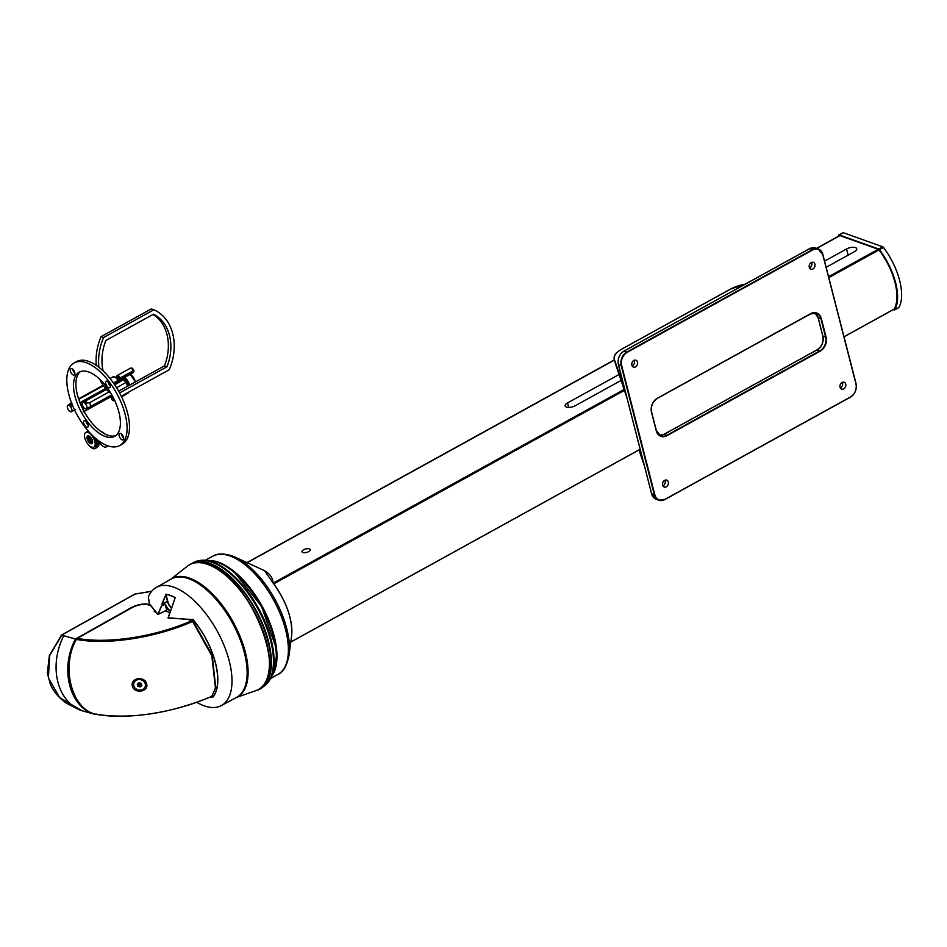 <?xml version="1.0" encoding="UTF-8"?>
<svg xmlns="http://www.w3.org/2000/svg" width="947" height="947" viewBox="0 0 947 947"><rect width="100%" height="100%" fill="white"/><g stroke="black" fill="none" stroke-linecap="round" stroke-linejoin="round"><path stroke-width="1.42" d="M842.759 232.891A1.574 0.746 61.1 0 1 842.913 232.725A1.574 0.746 61.1 0 1 843.327 232.725L882.711 246.8A1.574 0.746 61.1 0 1 883.48 247.451A48.226 23.024 61.1 0 1 898.892 307.515A1.574 0.746 61.1 0 1 898.739 307.668A1.574 0.746 61.1 0 1 898.525 307.716M838.059 236.454A48.226 23.024 61.1 0 1 838.734 235.116A1.574 0.746 61.1 0 1 838.888 234.951A1.574 0.746 61.1 0 1 839.291 234.939L878.674 249.025A1.574 0.746 61.1 0 1 879.443 249.677A48.226 23.024 61.1 0 1 894.868 309.74A1.574 0.746 61.1 0 1 894.714 309.894A1.574 0.746 61.1 0 1 894.311 309.906L893.388 309.574M146.631 683.888C149.058 691.878 134.166 694.163 132.355 686.09C129.988 677.874 144.879 675.566 146.631 683.888M192.134 620.865L193.283 621.552L212.223 655.371L215.679 687.096M150.549 605.583L149.117 605.05C143.956 603.665 138.215 604.553 131.905 607.702L77.252 638.361C107.745 644.078 155.166 636.834 191.779 620.699L192.596 621.481C155.474 637.876 107.307 645.227 76.399 639.403C60.738 666.274 71.487 709.125 95.611 714.227C126.732 720.193 174.923 712.689 211.808 696.305L215.454 688.102L211.785 655.715L192.596 621.481L188.536 619.516M169.833 612.65L165.121 610.922M95.611 714.227L96.689 714.062L95.611 714.227M211.217 696.412L211.808 696.305L211.217 696.412M77.252 638.361L76.399 639.403M192.809 621.173L191.779 620.699M302.862 552.492A4.25 1.776 -14.4 0 0 307.68 552.054A4.25 1.776 -14.4 0 0 310.249 549.627A4.25 1.776 -14.4 0 0 309.397 548.881A4.25 1.776 -14.4 0 0 304.579 549.319A4.25 1.776 -14.4 0 0 302.022 551.746A4.25 1.776 -14.4 0 0 302.862 552.492M826.175 267.279L854.336 251.748A6.499 2.723 -14.4 0 0 856.751 248.741A6.499 2.723 -14.4 0 0 855.449 247.593A6.499 2.723 -14.4 0 0 846.571 248.966L824.588 261.1M839.421 235.767A1.574 0.746 61.1 0 1 839.575 235.614A1.574 0.746 61.1 0 1 839.977 235.614L878.224 249.286A1.574 0.746 61.1 0 1 878.982 249.913A47.172 22.527 61.1 0 1 894.169 309.077A1.574 0.746 61.1 0 1 894.015 309.231A1.574 0.746 61.1 0 1 893.802 309.278M619.078 374.491L567.549 402.913A6.499 2.723 -14.4 0 0 565.146 405.92A6.499 2.723 -14.4 0 0 568.958 407.388A6.499 2.723 -14.4 0 0 575.326 405.695L621.066 380.445M589.354 373.698L614.425 359.86L589.354 373.698A1.574 0.746 61.1 0 0 589.271 373.722A1.574 0.746 61.1 0 0 589.117 373.887M151.627 591.354L135.125 594.053L61.638 635.141L75.488 639.036L131.313 607.595C137.812 604.352 143.861 603.31 149.448 604.458L148.324 597.024L149.626 604.435L157.924 614.177L161.452 606.056L158.208 614.295L166.802 610.211L164.991 604.174L165.855 605.311A7.978 3.812 -118.9 0 0 170.448 610.933M148.3 597.06L148.324 597.036A67.438 32.21 61.1 0 1 156.184 587.483L171.135 579.043A67.616 32.293 61.1 0 1 244.35 652.613A67.616 32.293 61.1 0 1 236.466 697.442L221.349 705.586A67.438 32.21 61.1 0 1 198.929 703.514L196.704 702.354M156.184 587.483A67.438 32.21 61.1 0 1 229.21 660.876A67.438 32.21 61.1 0 1 221.349 705.586M171.04 609.489L168.057 617.799L193.176 619.705A56.998 27.214 61.1 0 1 215.466 662.782A56.998 27.214 61.1 0 1 213.028 697.016L209.488 697.383M161.83 604.068L165.985 594.373L167.761 601.309A7.659 3.658 -118.9 0 0 171.596 608.01M175.207 597.924L175.136 597.64A60.786 29.026 -118.9 0 0 165.985 594.373L165.536 594.728M175.136 597.64L171.798 607.631M158.137 614.437L154.065 611.052M210.412 696.98L212.909 696.921A56.856 27.155 -118.9 0 0 193.105 619.812L168.057 617.799M164.979 604.15L161.452 606.056L164.979 604.15L165.855 605.311M75.488 639.036C59.507 668.345 69.51 707.658 94.807 714.263L95.162 714.074M63.662 635.887A55.553 42.935 109.7 0 0 81.916 710.735L94.807 714.263M61.721 635.188L49.67 655.573L48.392 678.028L59.732 697.631L81.916 710.735M193.176 619.705L192.04 619.243M166.483 610.235L158.019 614.449L149.815 604.316M211.228 696.637L212.081 697.3M211.619 696.459L213.028 697.016M81.478 404.132L80.708 404.558M89.042 431.939A8.381 4.001 -118.9 0 0 86.745 431.915L85.775 432.448A8.381 4.001 -118.9 0 0 87.148 443.078A8.381 4.001 -118.9 0 0 93.883 447.138A8.381 4.001 -118.9 0 0 92.51 436.508A8.381 4.001 -118.9 0 0 85.775 432.448M88.414 441.515A4.404 2.107 -118.9 0 0 91.954 443.646A4.404 2.107 -118.9 0 0 91.232 438.07A4.404 2.107 -118.9 0 0 87.704 435.94A4.404 2.107 -118.9 0 0 88.414 441.515M92.463 443.054A4.404 2.107 61.1 0 1 89.705 440.805A4.404 2.107 61.1 0 1 88.473 435.833M93.883 447.138L94.842 446.605A8.381 4.001 -118.9 0 0 96.097 444.368A8.381 4.001 -118.9 0 0 94.203 437.147M94.582 437.49A7.967 3.8 61.1 0 1 96.156 443.942A7.967 3.8 61.1 0 1 96.121 444.143M121.275 396.201L169.217 369.756A47.172 36.448 109.7 0 0 153.816 309.811L103.625 337.499A47.172 36.448 109.7 0 0 98.95 367.306M103.625 337.499L101.116 336.611L151.319 308.911L153.816 309.811M104.383 384.174A47.172 36.448 109.7 0 0 109.118 390.519M101.116 336.611A47.172 36.448 109.7 0 0 96.334 365.388M99.909 379.392A47.172 36.448 109.7 0 0 110.941 393.419M125.549 387.359A4.723 2.249 61.1 0 1 125.525 387.347L164.423 365.909A42.982 33.216 109.7 0 0 153.012 314.463M119.594 392.922L166.932 366.809A42.982 33.216 109.7 0 0 153.438 314.226L105.898 340.458A42.982 33.216 109.7 0 0 103.116 370.916M108.81 383.914A42.982 33.216 109.7 0 0 110.207 385.737M164.423 365.909L166.932 366.809M75.476 409.447L71.439 411.756A3.67 1.752 61.1 0 1 71.285 411.827A3.67 1.752 61.1 0 1 67.426 407.778A3.67 1.752 61.1 0 1 67.746 405.411A3.67 1.752 61.1 0 1 68.788 405.328A3.67 1.752 61.1 0 1 69.995 406.156L72.824 406.074M67.746 405.411L70.705 403.185A4.19 2.001 61.1 0 1 70.824 403.114A4.19 2.001 61.1 0 1 71.593 403.008M79.927 402.653L105.591 388.495M109.615 383.831L108.396 382.99M103.448 385.725L78.719 399.374M71.948 403.114L69.995 406.156A3.67 1.752 61.1 0 1 71.439 411.756L71.285 411.827M71.439 411.756L74.624 410.051M113.001 397.065A2.356 1.125 -118.9 0 0 111.486 396.663L112.066 396.047A2.616 1.255 61.1 0 1 112.22 395.929A2.616 1.255 61.1 0 1 112.35 395.87L83.158 411.981L111.971 396.142M87.195 408.465A4.19 2.001 61.1 0 1 87.207 409.684M81.371 406.074A3.67 1.752 61.1 0 1 81.726 406.393L83.111 406.571M82.377 404.7L81.726 406.393A3.67 1.752 61.1 0 1 83.691 410.738M116.564 376.172L117.156 375.557A2.616 1.255 61.1 0 1 117.298 375.438L130.366 368.229A2.616 1.255 61.1 0 1 130.544 368.17A2.616 1.255 61.1 0 1 133.148 370.904L119.204 378.469A2.356 1.125 -118.9 0 0 117.937 376.444A2.356 1.125 -118.9 0 0 116.564 376.172A2.356 1.125 -118.9 0 0 116.434 377.628A2.356 1.125 -118.9 0 0 118.825 380.256A2.356 1.125 -118.9 0 0 119.286 378.8L119.062 378.433M119.286 378.8L120.174 378.469A2.616 1.255 61.1 0 1 119.831 380.031A2.616 1.255 61.1 0 1 119.653 380.09L118.825 380.256M133.48 370.644L133.799 370.786A2.356 1.125 61.1 0 1 133.634 372.088A2.356 1.125 61.1 0 1 133.267 372.254M131.041 368.217A2.356 1.125 61.1 0 1 131.384 368.004A2.356 1.125 61.1 0 1 133.716 370.466L133.148 370.904M120.174 378.469L133.799 370.786M133.243 371.26A2.616 1.255 61.1 0 1 133.054 372.704A2.616 1.255 61.1 0 1 132.9 372.822L119.831 380.031M119.204 378.469L118.754 378.362A1.574 0.746 -118.9 0 0 117.085 376.752A1.574 0.746 -118.9 0 0 117.179 378.492A1.574 0.746 -118.9 0 0 118.6 379.51A1.574 0.746 -118.9 0 0 118.801 378.575M117.298 375.438A2.616 1.255 61.1 0 1 120.08 378.113M123.666 437.964A3.67 1.752 61.1 0 1 121.595 434.543A3.67 1.752 61.1 0 1 121.488 434.01M123.56 437.443A3.67 1.752 -118.9 0 0 119.594 433.442A3.67 1.752 -118.9 0 0 119.18 435.869A3.67 1.752 -118.9 0 0 123.146 439.87A3.67 1.752 -118.9 0 0 123.56 437.443M110.278 385.784A3.67 1.752 61.1 0 1 108.195 382.363A3.67 1.752 61.1 0 1 108.088 381.842M110.172 385.263A3.67 1.752 -118.9 0 0 106.206 381.274A3.67 1.752 -118.9 0 0 105.78 383.701A3.67 1.752 -118.9 0 0 109.745 387.69A3.67 1.752 -118.9 0 0 110.172 385.263M74.837 373.118A3.67 1.752 61.1 0 1 72.753 369.685A3.67 1.752 61.1 0 1 72.647 369.164M74.73 372.597A3.67 1.752 -118.9 0 0 70.765 368.596A3.67 1.752 -118.9 0 0 70.338 371.023A3.67 1.752 -118.9 0 0 74.304 375.024A3.67 1.752 -118.9 0 0 74.73 372.597M88.225 425.286A3.67 1.752 61.1 0 1 86.153 421.865A3.67 1.752 61.1 0 1 86.047 421.344M88.118 424.765A3.67 1.752 -118.9 0 0 84.153 420.776A3.67 1.752 -118.9 0 0 83.738 423.202A3.67 1.752 -118.9 0 0 87.704 427.192A3.67 1.752 -118.9 0 0 88.118 424.765M119.736 445.54L122.163 444.202A47.172 22.527 -118.9 0 0 127.561 412.975A47.172 22.527 -118.9 0 0 76.577 361.6L74.162 362.926A47.172 22.527 -118.9 0 0 68.752 394.153A47.172 22.527 -118.9 0 0 119.736 445.54A47.172 22.527 -118.9 0 0 125.146 414.312A47.172 22.527 -118.9 0 0 74.162 362.926M118.884 412.075A36.684 17.52 -118.9 0 0 79.228 372.112A36.684 17.52 -118.9 0 0 75.026 396.391A36.684 17.52 -118.9 0 0 114.67 436.354A36.684 17.52 -118.9 0 0 118.884 412.075M80.495 371.544A36.684 17.52 -118.9 0 0 77.441 395.053A36.684 17.52 -118.9 0 0 115.83 435.584M89.847 437.218A4.404 2.107 -118.9 0 0 91.208 441.704A4.404 2.107 -118.9 0 0 92.321 443.018M92.534 441.042A4.404 2.107 61.1 0 1 92.498 440.994A4.404 2.107 61.1 0 1 91.196 438.023M97.008 447.091A8.381 4.001 -118.9 0 0 96.772 439.349M96.961 447.162L97.636 446.795A8.381 4.001 -118.9 0 0 98.89 444.557A8.381 4.001 -118.9 0 0 98.488 440.852M98.76 441.373A7.967 3.8 61.1 0 1 98.95 444.131A7.967 3.8 61.1 0 1 98.914 444.332M111.486 396.663A2.356 1.125 -118.9 0 0 111.355 398.119A2.356 1.125 -118.9 0 0 113.735 400.747A2.356 1.125 -118.9 0 0 114.256 399.563M114.717 400.534A2.616 1.255 61.1 0 1 114.575 400.581L113.735 400.747M128.768 392.07A2.356 1.125 61.1 0 1 128.555 392.579A2.356 1.125 61.1 0 1 128.188 392.745M113.723 399.066L113.664 398.853A1.574 0.746 -118.9 0 0 112.006 397.243A1.574 0.746 -118.9 0 0 112.101 398.983A1.574 0.746 -118.9 0 0 113.522 400.001A1.574 0.746 -118.9 0 0 113.723 399.066L114.09 399.232M128.224 392.378A2.616 1.255 61.1 0 1 127.963 393.194A2.616 1.255 61.1 0 1 127.821 393.313L121.547 396.769M91.196 442.438A4.404 2.107 61.1 0 1 91.019 442.178A4.404 2.107 61.1 0 1 89.787 437.206M91.054 437.81A4.404 2.107 -118.9 0 0 89.006 437.313A4.404 2.107 -118.9 0 0 88.462 438.023M89.361 445.67A8.381 4.001 -118.9 0 0 95.185 448.511A8.381 4.001 -118.9 0 0 96.203 443.196M95.185 448.511L96.156 447.978A8.381 4.001 -118.9 0 0 97.411 445.753A8.381 4.001 -118.9 0 0 95.245 438.07M95.635 438.414A7.967 3.8 61.1 0 1 97.47 445.315A7.967 3.8 61.1 0 1 97.434 445.528M101.98 431.868A7.967 3.8 61.1 0 1 102.181 431.95A7.967 3.8 61.1 0 1 104.691 433.868M104.312 433.655A8.381 4.001 -118.9 0 0 101.779 431.761A8.381 4.001 -118.9 0 0 100.856 431.453M98.346 440.58A8.381 4.001 -118.9 0 0 99.624 442.794A8.381 4.001 -118.9 0 0 106.36 446.854A8.381 4.001 -118.9 0 0 107.366 445.646M106.36 446.854L107.331 446.321A8.381 4.001 -118.9 0 0 107.911 445.848M111.758 394.804L86.426 408.844A3.67 1.752 61.1 0 1 86.272 408.926A3.67 1.752 61.1 0 1 82.425 404.878A3.67 1.752 61.1 0 1 82.744 402.511A3.67 1.752 61.1 0 1 83.786 402.428A3.67 1.752 61.1 0 1 84.993 403.256L89.492 402.747L109.059 391.951M82.744 402.511L85.692 400.285A4.19 2.001 61.1 0 1 85.81 400.214A4.19 2.001 61.1 0 1 86.887 400.19A4.19 2.001 61.1 0 1 86.935 400.202L84.993 403.256A3.67 1.752 61.1 0 1 86.426 408.844L111.805 394.911M125.525 387.335L118.564 391.052M116.623 387.785L126.732 382.02A4.723 2.249 61.1 0 1 127.94 386.045M89.492 402.747A4.19 2.001 61.1 0 1 90.474 406.547M121.997 380.244A4.723 2.249 61.1 0 1 123.998 379.309L114.741 384.861M106.443 389.442L86.935 400.202M140.878 690.032A5.919 5.232 15.1 0 1 133.823 683.284A5.919 5.232 15.1 0 1 138.203 679.615A5.919 5.232 15.1 0 1 145.258 686.362A5.919 5.232 15.1 0 1 140.878 690.032M133.894 683.036A5.919 5.232 15.1 0 1 133.953 682.787A5.919 5.232 15.1 0 1 138.333 679.117A5.919 5.232 15.1 0 1 145.4 685.865A5.919 5.232 15.1 0 1 145.317 686.113M137.789 686.196L140.085 686.954L141.837 685.581L141.292 683.45L138.996 682.692L137.244 684.077L137.789 686.196L138.167 684.788L140.464 685.533L140.085 686.954M137.86 683.58L138.167 684.788L140.014 683.083L138.783 682.858M139.99 683.024L140.464 685.533L141.6 684.645M141.375 683.746L140.061 683.047M194.265 563.003A70.765 33.796 61.1 0 1 268.001 641.273A70.765 33.796 61.1 0 1 262.366 686.433M842.321 382.328A3.67 2.841 -70.3 0 1 842.581 383.002A3.67 2.841 -70.3 0 1 840.32 387.927M840.06 387.24A3.67 2.841 109.7 0 0 841.646 389.134A3.67 2.841 109.7 0 0 844.807 387.986A3.67 2.841 109.7 0 0 845.707 384.127A3.67 2.841 109.7 0 0 844.12 382.233A3.67 2.841 109.7 0 0 840.96 383.393A3.67 2.841 109.7 0 0 840.06 387.24M664.912 480.212A3.67 2.841 -70.3 0 1 665.173 480.898A3.67 2.841 -70.3 0 1 662.912 485.811M662.651 485.124A3.67 2.841 109.7 0 0 664.238 487.03A3.67 2.841 109.7 0 0 667.398 485.87A3.67 2.841 109.7 0 0 668.298 482.011A3.67 2.841 109.7 0 0 666.712 480.117A3.67 2.841 109.7 0 0 663.563 481.277A3.67 2.841 109.7 0 0 662.651 485.124M811.532 262.426A3.67 2.841 -70.3 0 1 811.792 263.1A3.67 2.841 -70.3 0 1 809.531 268.013M809.283 267.338A3.67 2.841 109.7 0 0 810.869 269.232A3.67 2.841 109.7 0 0 814.018 268.072A3.67 2.841 109.7 0 0 814.917 264.225A3.67 2.841 109.7 0 0 813.331 262.319A3.67 2.841 109.7 0 0 810.182 263.479A3.67 2.841 109.7 0 0 809.283 267.338M634.123 360.31A3.67 2.841 -70.3 0 1 634.383 360.985A3.67 2.841 -70.3 0 1 632.123 365.909M631.874 365.222A3.67 2.841 109.7 0 0 633.46 367.116A3.67 2.841 109.7 0 0 636.609 365.968A3.67 2.841 109.7 0 0 637.509 362.109A3.67 2.841 109.7 0 0 635.922 360.215A3.67 2.841 109.7 0 0 632.774 361.363A3.67 2.841 109.7 0 0 631.874 365.222M273.47 583.565L273.505 583.589C286.752 602.091 292.777 619.587 291.581 636.053A48.25 23.048 -118.9 0 0 273.47 583.565L264.556 570.71L235.116 557.156A66.55 31.784 -118.9 0 0 231.944 555.865M208.352 560.517A67.604 32.281 61.1 0 1 218.497 562.222A67.604 32.281 61.1 0 1 266.154 614.153A67.604 32.281 61.1 0 1 271.978 675.838M894.868 309.74L898.892 307.515M879.443 249.677L883.48 247.451M878.674 249.025L882.711 246.8M839.291 234.939L843.327 232.725M171.419 578.889A67.639 32.305 61.1 0 1 189.601 578.132A67.639 32.305 61.1 0 1 240.668 637.911A67.639 32.305 61.1 0 1 236.75 697.288M239.473 695.335A67.438 32.21 -118.9 0 0 239.058 634.691A67.438 32.21 -118.9 0 0 189.507 578.392A67.438 32.21 -118.9 0 0 174.52 577.623M255.868 690.635A71.25 34.021 -118.9 0 0 262.248 629.08A71.25 34.021 -118.9 0 0 207.819 564.448A71.25 34.021 -118.9 0 0 187.246 566.259C192.655 562.092 199.557 561.488 207.961 564.424C251.369 576.557 291.771 682.349 255.868 690.635L236.265 697.548M207.653 564.4A71.037 33.926 61.1 0 1 208.044 564.53A71.037 33.926 61.1 0 1 253.962 610.945A71.037 33.926 61.1 0 1 268.321 674.359M201.238 585.566A66.254 31.642 61.1 0 1 247.001 668.487M848.157 255.157L846.571 248.966M290.8 641.995L640.136 449.245M844.014 336.753L894.169 309.077M878.982 249.913L828.826 277.601M624.393 390.389L273.73 583.873M273.198 583.115L624.097 389.501M828.589 276.678L878.224 249.286M839.977 235.614L816.728 248.445M614.473 360.038L247.167 562.707M568.697 407.388L567.549 402.913M171.478 608.294A7.872 3.752 61.1 0 1 167.477 601.357L167.761 601.309M165.985 594.219A60.928 29.097 61.1 0 1 175.159 597.498M166.423 610.247L158.22 614.39M162.115 604.186L167.477 601.357L165.808 594.846L162.115 604.186M193.105 619.812L192.17 619.468M170.342 611.217A8.192 3.918 61.1 0 1 165.595 605.429L166.79 610.057M149.839 604.34L150.123 605.429M113.687 383.322A6.818 3.255 61.1 0 1 114.528 382.292A6.818 3.255 61.1 0 1 116.28 382.257A6.818 3.255 61.1 0 1 117.345 382.813M116.599 383.227A6.286 3.007 -118.9 0 0 115.996 382.943A6.286 3.007 -118.9 0 0 113.818 383.499M116.86 378.682A6.818 3.255 -118.9 0 0 114.445 376.977A6.818 3.255 -118.9 0 0 112.693 377.013L114.741 376.953L116.576 378.09M115.025 377.237A6.286 3.007 61.1 0 1 116.659 378.279M117.724 382.458A6.818 3.255 61.1 0 1 118.777 380.363A6.818 3.255 61.1 0 1 120.529 380.327A6.818 3.255 61.1 0 1 120.814 380.445M120.458 381.096A6.286 3.007 -118.9 0 0 120.245 381.014A6.286 3.007 -118.9 0 0 117.7 382.612M124.436 377.486A6.818 3.255 61.1 0 1 129.526 385.169M128.851 385.536A6.286 3.007 -118.9 0 0 123.643 377.924M135.172 382.055A6.818 3.255 -118.9 0 0 130.082 374.373A6.286 3.007 61.1 0 1 135.303 381.972M127.17 386.305A4.19 2.001 -118.9 0 0 126.188 382.505L123.631 379.96A4.19 2.001 -118.9 0 0 123.584 379.948A4.19 2.001 -118.9 0 0 122.506 379.96L114.433 384.411M120.979 379.392A6.286 3.007 -118.9 0 0 120.944 380.824M123.998 379.309L126.732 382.02M644.315 465.533L638.976 449.955L643.238 461.355M643.155 461.023L639.249 449.801M639.545 449.636L642.516 458.549M856.017 383.689A10.488 8.097 -70.3 0 1 850.406 397.16M822.86 254.565L856.041 383.606C856.999 389.454 855.105 393.988 850.359 397.231L850.394 397.018A10.168 7.86 109.7 0 0 855.922 383.76L822.765 254.625A10.168 7.86 109.7 0 0 812.644 249.996L627.174 352.331A10.168 7.86 109.7 0 0 621.658 365.589L654.803 494.725A10.168 7.86 109.7 0 0 664.924 499.353L850.394 397.018M621.658 365.589L621.22 365.66A10.488 8.097 -70.3 0 1 626.914 351.988L812.396 249.653L809.638 248.67L624.168 351.006A10.488 8.097 109.7 0 0 618.462 364.678L651.619 493.801A10.488 8.097 109.7 0 0 656.153 499.223L651.56 493.754L654.377 494.784L621.22 365.66L618.403 364.619L651.583 493.671M812.644 249.996L812.396 249.653A10.488 8.097 -70.3 0 1 818.291 249.002A10.488 8.097 -70.3 0 1 822.825 254.423L855.922 383.76M822.765 254.625L818.291 249.002L815.533 248.019A10.488 8.097 109.7 0 0 809.638 248.67L809.507 248.73M627.174 352.331L624.037 351.077M664.936 499.495L850.288 397.231L664.806 499.566A10.488 8.097 -70.3 0 1 658.911 500.205A10.488 8.097 -70.3 0 1 654.377 494.784L654.803 494.725M826.068 337.049A10.796 8.345 -70.3 0 1 820.209 351.124L666.984 435.667A10.796 8.345 -70.3 0 1 656.247 430.755L651.512 412.3A10.796 8.345 -70.3 0 1 657.372 398.225L810.585 313.682A10.796 8.345 -70.3 0 1 821.333 318.594L826.068 337.049L822.884 336.126A10.488 8.097 -70.3 0 1 817.19 349.798L663.977 434.342A10.488 8.097 -70.3 0 1 659.514 435.312L663.977 434.342L666.724 435.324L819.948 350.781A10.488 8.097 109.7 0 0 825.642 337.108L820.907 318.666L818.149 317.683L822.848 335.996M820.209 351.124L817.06 349.869M663.847 434.401L817.107 349.798C821.878 346.543 823.783 341.962 822.825 336.067L818.09 317.624L814.929 312.912A10.488 8.097 -70.3 0 1 818.149 317.683L818.113 317.553M821.333 318.594L820.907 318.666A10.488 8.097 109.7 0 0 816.373 313.244A10.488 8.097 109.7 0 0 810.596 313.824M810.585 313.682L657.384 398.356M816.373 313.244L810.549 313.895L657.254 398.427A10.488 8.097 109.7 0 0 651.56 412.099L651.512 412.3M651.595 412.241L656.247 430.755M656.33 430.684A10.488 8.097 109.7 0 0 660.828 435.975A10.488 8.097 109.7 0 0 666.724 435.324L666.984 435.667M660.828 435.975L656.354 430.601L651.619 412.158C650.672 406.263 652.566 401.694 657.336 398.427L657.372 398.225M656.153 499.223L658.911 500.205L664.924 499.353M618.521 364.477L618.403 364.619C617.444 358.783 619.338 354.237 624.085 351.006L809.555 248.67L815.533 248.019M615.159 362.665A20.964 8.76 -14.4 0 0 615.219 362.926A20.964 8.76 -14.4 0 0 615.29 363.175L614.248 359.126A20.964 8.76 165.6 0 1 614.177 358.866A20.964 8.76 165.6 0 1 615.562 354.225M615.301 363.21L626.488 396.627L614.248 359.126L624.878 389.833M745.052 284.254A20.656 8.63 -14.4 0 0 730.551 289.107L622.072 348.97A20.656 8.63 -14.4 0 0 614.485 358.759M626.677 396.84L614.177 358.866C613.609 355.539 616.213 352.237 621.99 348.97L730.468 289.107L745.135 284.207M291.581 636.053L289.084 654.981A66.55 31.784 -118.9 0 0 235.116 557.156L231.79 555.794C223.196 553.297 216.875 553.427 212.826 556.197L205.227 560.293M289.084 654.981C286.728 666.084 283.035 672.548 278.016 674.359A67.474 32.222 -118.9 0 0 280.572 614.615A67.474 32.222 -118.9 0 0 230.038 555.984A67.474 32.222 -118.9 0 0 212.826 556.197M264.556 570.71C269.954 573.823 272.772 577.824 273.032 582.725L273.517 583.624M262.355 687.344A71.285 34.045 61.1 0 0 273.458 660.852A71.285 34.045 61.1 0 0 243.628 587.471A71.285 34.045 61.1 0 0 193.484 562.518L190.276 564.353A71.285 34.045 61.1 0 1 191.436 563.654A71.285 34.045 61.1 0 1 241.58 588.608A71.285 34.045 61.1 0 1 271.41 661.977A71.285 34.045 61.1 0 1 260.307 688.469A71.285 34.045 61.1 0 1 259.099 689.073L262.355 687.344L270.262 679.046A71.025 33.926 61.1 0 1 266.474 684.136M260.413 688.173A71.072 33.938 -118.9 0 0 271.114 661.965A71.072 33.938 -118.9 0 0 241.627 589.129A71.072 33.938 -118.9 0 0 191.744 563.725M272.724 674.453A68.054 32.506 -118.9 0 0 276.37 656.484A68.054 32.506 -118.9 0 0 253.82 594.361A68.054 32.506 -118.9 0 0 209.914 560.624L204.718 560.257A71.025 33.926 61.1 0 1 250.541 595.45A71.025 33.926 61.1 0 1 274.074 660.296A71.025 33.926 61.1 0 1 270.262 679.046L272.724 674.453L276.382 656.437C276.015 640.965 271.008 624.31 261.36 606.459C254.21 593.615 245.96 582.95 236.608 574.45C227.043 565.939 218.141 561.334 209.914 560.624M237.744 575.492A66.361 31.689 61.1 0 1 274.985 642.989M273.292 635.626A66.562 31.796 -118.9 0 0 243.059 580.831M245.735 583.873A67.876 32.411 61.1 0 1 272.156 631.756M198.385 560.754A71.025 33.926 61.1 0 1 204.718 560.257L193.484 562.518M894.714 309.894L898.739 307.668M838.888 234.951L842.913 232.725M170.945 579.15L187.246 566.259M95.765 714.263C131.526 719.471 170.152 713.541 211.643 696.447M215.454 688.102L215.727 686.871M290.788 642.066L640.148 449.304M844.026 336.812L894.015 309.231M246.954 562.601L589.271 373.722M816.48 248.363L839.575 235.614M192.643 619.563L168.116 618.048L175.195 597.77M151.733 591.224L134.829 594.065L61.472 635.082M61.46 635.082L49.351 655.632L47.35 673.068L50.333 684.267C53.896 692.103 59.401 698.495 66.823 703.455L79.631 709.919M80.495 404.061L82.389 403.008M113.64 383.251L118.328 380.185M70.824 403.114L71.487 402.735M78.554 398.841L103.14 385.275M110.053 378.469L112.693 377.013M80.755 404.677L82.282 403.529M117.535 382.706L119.038 380.209M131.384 368.004L130.544 368.17M133.634 372.088L133.054 372.704M128.555 392.579L127.963 393.194M135.385 381.925L130.26 374.278M85.81 400.214L106.064 389.039M120.814 379.487L120.849 380.872M278.016 674.359L270.511 678.597M235.377 573.373L261.538 606.376L275.518 646.126"/></g></svg>
